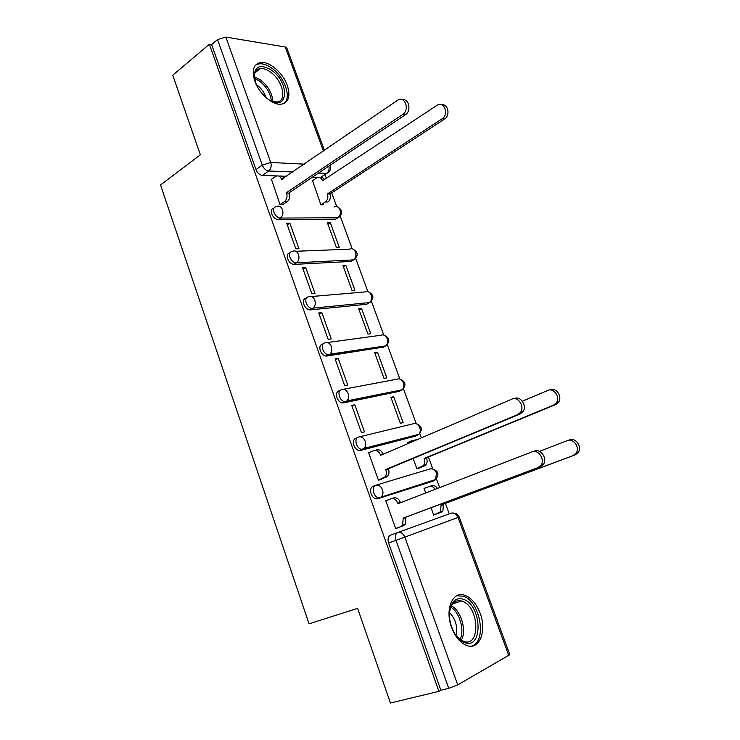 <?xml version="1.0" encoding="UTF-8"?>
<svg xmlns="http://www.w3.org/2000/svg" width="740" height="740" viewBox="0 0 740 740"><rect width="100%" height="100%" fill="white"/><g stroke="black" fill="none" stroke-linecap="round" stroke-linejoin="round"><path stroke-width="1.11" d="M375.088 485.505L373.016 486.346C370.666 487.466 370.046 489.963 371.138 493.83C372.211 496.568 373.783 498.242 375.828 498.843L377.446 498.806L380.009 497.789L378.399 497.826C376.346 497.224 374.782 495.55 373.7 492.803C372.599 488.927 373.219 486.43 375.569 485.31C378.519 484.534 380.822 485.986 382.46 489.658C383.32 492.368 383.061 494.662 381.683 496.54L380.009 497.789L434.01 480.713L435.647 479.52L436.452 473.036C434.861 469.595 432.623 468.254 429.736 469.012L376.253 485.098M357.485 437.516L355.894 438.228C353.517 439.209 352.869 441.595 353.942 445.397C355.071 448.246 356.726 449.957 358.891 450.531L360.26 450.503L362.767 449.402L361.407 449.43C359.233 448.847 357.587 447.136 356.449 444.278C355.376 440.476 356.023 438.089 358.391 437.109C361.286 436.239 363.543 437.599 365.162 441.216C366.05 444.046 365.726 446.424 364.191 448.348L362.767 449.402L417.416 435.324L418.812 434.325C420.32 432.502 420.644 430.255 419.793 427.6C418.23 424.214 416.037 422.947 413.197 423.789L359.742 436.785M340.169 390.276L339.031 390.84C336.626 391.682 335.951 393.967 337.005 397.695C338.199 400.654 339.938 402.403 342.213 402.939L343.332 402.921L345.793 401.737L344.683 401.755C342.398 401.219 340.659 399.461 339.457 396.492C338.411 392.764 339.077 390.47 341.482 389.638C344.322 388.667 346.533 389.952 348.124 393.495C349.03 396.474 348.642 398.943 346.958 400.895L345.793 401.737L401.052 390.581L402.199 389.786C403.855 387.927 404.253 385.596 403.374 382.802C401.839 379.481 399.674 378.279 396.899 379.213L343.462 389.259M323.158 343.758L322.418 344.156C319.995 344.858 319.292 347.042 320.318 350.704C321.576 353.785 323.408 355.57 325.804 356.07L328.218 354.802C325.822 354.303 323.99 352.508 322.723 349.428C321.697 345.765 322.39 343.573 324.823 342.87C327.598 341.806 329.772 343.018 331.335 346.496C332.269 349.622 331.807 352.175 329.966 354.164L329.069 354.793L385.799 345.876C387.621 343.989 388.084 341.584 387.187 338.643C385.679 335.377 383.551 334.249 380.822 335.266L327.404 342.518M306.434 297.943L306.055 298.164C303.604 298.738 302.873 300.829 303.881 304.418C305.213 307.618 307.137 309.44 309.653 309.894L312.012 308.552C309.496 308.099 307.572 306.268 306.24 303.067C305.232 299.46 305.953 297.378 308.404 296.805C311.133 295.649 313.27 296.777 314.805 300.2C315.758 303.483 315.221 306.12 313.205 308.127L369.621 302.577C371.61 300.68 372.146 298.192 371.23 295.103C369.741 291.893 367.651 290.829 364.968 291.93L311.531 296.527M289.988 252.803L289.932 252.839C287.453 253.293 286.704 255.282 287.684 258.815C289.09 262.136 291.107 263.995 293.734 264.402L296.055 262.987C293.429 262.58 291.412 260.711 289.997 257.381C289.007 253.848 289.756 251.859 292.235 251.406C294.909 250.166 296.999 251.23 298.516 254.588C299.487 258.029 298.877 260.757 296.685 262.765L353.655 259.879C355.811 257.983 356.421 255.411 355.496 252.174C354.025 249.01 351.972 248.02 349.345 249.186L295.843 251.267M273.893 208.19C271.497 208.606 270.775 210.502 271.728 213.879C273.217 217.329 275.326 219.225 278.064 219.577L280.331 218.087C277.593 217.736 275.483 215.83 273.994 212.371C273.032 208.921 273.791 207.024 276.261 206.682L276.335 206.654C278.943 205.369 280.987 206.358 282.467 209.642C283.448 213.25 282.763 216.062 280.404 218.06L337.893 217.773C340.224 215.886 340.918 213.24 339.975 209.836C338.541 206.747 336.534 205.803 333.962 207.015M287.268 85.341C282.985 72.927 269.388 61.087 260.665 62.465C253.487 64.112 251.544 70.346 254.819 81.169C259.055 93.619 272.551 105.33 281.089 104.229C288.646 102.657 290.7 96.357 287.268 85.341M480.121 613.201C476.347 603.535 471.112 597.513 464.415 595.145C452.556 590.871 444.712 609.547 451.576 627.474C455.276 637.02 460.391 643.06 466.931 645.585C479.511 650.358 487.049 630.73 480.121 613.201M449.263 513.875L445.415 503.366M439.634 487.595L436.424 478.817M432.808 468.938L428.442 457.015M421.421 437.849L419.811 433.464M416.241 423.706L403.439 388.759M399.896 379.074L387.307 344.692M383.764 335.035L371.397 301.254M367.863 291.606L355.718 258.436M352.185 248.779L340.252 216.21M336.719 206.553L331.557 192.465M326.479 178.599L325.017 174.594M390.415 703L438.922 691.354L209.374 44.233L172.753 75.221L200.355 154.827L160.524 184.963L309.043 623.829L357.605 608.363L390.415 703M508.805 655.612L458.042 517.436L459.216 517.001L509.823 654.687L457.736 684.898L448.745 688.348L396.002 540.348C394.873 536.389 395.456 533.771 397.759 532.513L451.169 513.181C454.129 512.505 456.423 513.921 458.042 517.436L404.845 537.129L457.736 684.898M438.922 691.354L440.883 690.244L448.745 688.348M317.802 177.443L312.308 177.239M286.769 176.296L281.385 176.102M276.779 175.935L262.376 175.399L268.666 170.996C265.9 170.542 263.773 168.59 262.284 165.14L217.532 39.59L225.848 37.083L285.205 46.981L286.833 48.035L324.471 150.433M217.532 39.59L211.621 44.585L209.374 44.233M271.469 179.321L280.025 204.554L283.124 204.323M312.539 180.69L320.92 204.897L323.759 204.684M330.345 222.758L327.422 222.796L336.358 247.364L339.262 247.253L330.345 222.758L327.959 224.257M289.867 223.175L286.685 223.212L295.834 248.834L298.997 248.714L289.867 223.175L287.277 224.849M345.848 265.336L342.953 265.503L352.018 290.413L354.895 290.173L345.848 265.336L343.416 266.77M305.74 267.584L302.595 267.76L311.873 293.762L315.009 293.502L305.74 267.584L303.095 269.175M361.573 308.515L358.706 308.811L367.9 334.082L370.749 333.703L361.573 308.515L359.094 309.875M321.854 312.641L318.727 312.964L328.153 339.355L331.252 338.939L321.854 312.641L319.153 314.158M377.52 352.305L374.69 352.74L384.005 378.371L386.826 377.853L377.52 352.305L374.995 353.591M338.199 358.373L335.109 358.845L344.674 385.623L347.745 385.059L338.199 358.373L335.451 359.797M393.699 396.723L390.896 397.297L400.349 423.299L403.134 422.632L393.699 396.723L391.118 397.926M354.793 404.78L351.731 405.409L361.435 432.595L364.478 431.864L354.793 404.78L351.981 406.112M408.536 442.187L407.333 442.502L407.768 443.695M369.843 452.353L368.603 452.677L378.454 480.269L381.396 479.205M413.133 458.449L416.925 468.873L419.617 467.893M426.647 487.512L424.011 488.354L425.694 492.988M388.426 499.796L385.734 500.656L395.743 528.674L398.647 527.454M365.125 446.858L365.754 448.625M348.096 399.128L348.808 401.126M331.326 352.111L332.121 354.34M431.79 481.583L377.446 498.806M415.593 436.11L360.26 450.503M399.609 391.266L343.332 402.921M383.82 347.032L326.654 356.06M368.233 303.409L366.689 304.251L310.226 309.894M352.832 260.387L351.047 261.433L294.039 264.402M337.607 217.949L335.618 219.197L278.092 219.577M431.059 507.733L433.742 515.114L436.406 513.995M432.308 481.25L433.011 480.352M416.121 435.657L416.62 434.889M400.062 390.785L400.423 390.137M384.171 346.588L384.43 346.07M440.883 690.244L388.602 543.012C387.483 539.072 388.084 536.463 390.396 535.205L397.759 532.513C400.803 531.829 403.161 533.364 404.845 537.129L388.602 543.012M322.492 176.277L321.197 177.452M211.621 44.585L256.003 169.599C257.492 173.031 259.611 174.964 262.376 175.399M280.016 204.527L284.493 201.548C286.87 199.541 287.573 196.729 286.593 193.131L289.349 193.186C290.33 196.775 289.627 199.578 287.259 201.576L282.745 204.582M279.072 176.185C280.987 175.556 282.588 176.25 283.882 178.285M402.43 99.761C409.026 98.355 411.588 111.019 405.437 114.682L289.201 192.761M286.436 192.705L402.773 114.386C410.025 109.955 404.882 95.451 397.75 100.15L281.625 179.302C280.238 176.185 278.277 175.204 275.761 176.351L271.108 179.561M320.901 204.869L325.322 202.011C327.681 200.087 328.384 197.404 327.432 193.945L442.085 118.798C449.208 114.589 444.222 100.733 437.211 105.191L322.585 180.68C321.216 177.692 319.292 176.749 316.794 177.85L312.197 180.921M319.976 177.646C321.872 177.101 323.445 177.813 324.684 179.792M441.706 104.803C448.144 103.609 450.512 115.616 444.518 119.075L329.966 194C330.919 197.441 330.216 200.124 327.866 202.048L325.322 202.011M329.818 193.593L327.284 193.538M256.271 84.619L254.088 75.915C255.032 65.934 260.702 63.936 271.09 69.93C290.543 82.593 288.212 113.239 268.361 99.345L266.03 97.597M271.284 101.038L276.649 101.991C287.712 101.667 282.837 80.04 270.017 71.761C266.493 69.357 263.264 68.302 260.323 68.589C256.271 69.246 254.255 72.159 254.282 77.321L254.375 78.514M256.253 84.573L256.641 84.832C261.183 88.097 264.319 92.371 266.067 97.625M284.049 103.48C291.986 97.634 284.317 76.386 271.293 67.802C266.89 64.787 262.857 63.464 259.185 63.834L255.429 65.24M463.592 599.382C481.87 605.218 483.479 649.914 464.664 642.625C460.382 641.007 456.691 637.353 453.602 631.655C448.459 620.546 448.042 611.027 452.334 603.1C455.239 598.993 458.994 597.754 463.592 599.382M456.682 636.437L463.592 641.404C480.861 647.74 479.233 606.661 462.408 601.315L461.631 601.056C457.69 599.983 454.471 601.222 451.983 604.784L449.55 611.481M449.448 612.526C455.646 619.029 457.847 626.715 456.034 635.595M471.26 646.177C487.327 642.514 480.621 601.601 463.508 596.246L456.719 595.765M378.408 480.14L385.059 476.884C386.483 474.997 386.77 472.684 385.901 469.965L385.734 469.493L388.334 468.753L388.5 469.216C389.37 471.935 389.083 474.229 387.658 476.116L379.713 479.899M374.792 450.401L376.281 450.003C379.204 449.171 381.47 450.549 383.089 454.138L383.126 454.24M514.254 398.564C520.562 395.401 527.5 406.057 522.838 411.819L520.165 413.965L388.334 468.753M385.734 469.493L517.723 414.613L520.414 412.457C525.076 406.676 518.12 395.983 511.812 399.156L380.647 455.304L380.48 454.841C378.861 451.233 376.586 449.855 373.663 450.688L368.668 452.862M416.879 468.744L423.419 465.58C424.825 463.758 425.111 461.547 424.27 458.948L424.113 458.504L553.52 405.15L556.147 403.087C560.716 397.546 553.964 387.39 547.794 390.443L522.394 401.2M415.242 440.494L412.3 440.568L407.398 442.677M413.42 440.272L417.073 439.708M550.014 389.906C556.175 386.854 562.909 396.982 558.349 402.505L555.731 404.567L426.49 457.82L426.647 458.264C427.489 460.854 427.202 463.064 425.796 464.877L421.846 466.727M417.971 468.568L424.224 466.024M426.49 457.82L424.113 458.504M395.687 528.517L400.839 526.621L402.671 525.243L403.18 518.102L405.742 517.214L405.909 517.686L405.243 524.327L403.411 525.705L395.697 528.545M391.358 498.677L393.476 497.992C396.455 497.252 398.768 498.714 400.414 502.377L400.534 502.719M534.4 451.113C540.616 448.264 547.655 458.467 543.447 464.295L540.404 466.783L405.742 517.214M403.18 518.102L538.017 467.597L541.06 465.099C545.278 459.263 538.221 449.032 531.995 451.881L398.009 503.69L397.843 503.228C396.187 499.546 393.874 498.085 390.896 498.825L385.799 500.823M569.504 439.921C575.563 437.155 582.389 446.831 578.273 452.418L575.304 454.822L443.427 504.107L442.909 510.933L441.105 512.265L433.696 514.994L440.559 511.775L441.077 504.93L573.139 455.562L576.109 453.158C580.234 447.552 573.389 437.849 567.321 440.615L539.432 451.354M435.203 489.307C433.474 486.772 431.429 485.856 429.071 486.559L424.066 488.52M429.524 486.421L431.448 485.801C433.742 485.107 435.758 485.977 437.497 488.428M443.427 504.107L441.077 504.93M320.439 177.517L326.618 173.401L318.533 173.058M293.031 172.004L268.666 170.996C271.016 168.914 271.71 166.075 270.729 162.467L304.473 164.151M323.463 151.117L285.205 46.981M225.848 37.083L270.729 162.467L262.284 165.14L256.003 169.599M431.503 481.694L434.676 480.38M414.955 436.387L417.416 435.324M398.638 391.719L402.551 389.545M382.552 347.68L386.539 345.386M366.689 304.251L370.74 301.864M351.047 261.433L355.163 258.954M335.618 219.197L339.789 216.654M328.634 172.263L326.618 173.401C328.736 171.699 329.504 169.256 328.921 166.084M329.698 165.556L330.216 166.065C331.076 169.368 329.938 171.819 326.803 173.401L320.688 177.48M286.593 193.131L289.349 193.186M284.493 201.548L287.259 201.576M281.625 179.302L282.356 179.33M402.773 114.386L405.437 114.682M323.306 180.708L322.585 180.68M329.966 194L327.432 193.945M444.518 119.075L442.085 118.798M254.273 76.84L260.008 79.587C268 85.757 272.274 93.083 272.838 101.565M271.414 101.084C270.489 93.12 266.354 86.34 259.019 80.762L254.357 78.375M451.363 605.829C461.113 610.62 467.005 630.924 461.251 640.341M460.012 639.536C464.924 630.406 459.632 612.165 450.743 607.142M385.901 469.965L388.5 469.216M383.468 478.068L386.058 477.3M380.48 454.841L383.089 454.138M517.723 414.613L520.165 413.965M426.647 458.264L424.27 458.948M555.731 404.567L553.52 405.15M403.346 518.574L405.909 517.686M400.839 526.621L403.411 525.705M397.843 503.228L400.414 502.377M538.017 467.597L540.404 466.783M441.105 512.265L438.755 513.107M443.593 504.56L441.243 505.374M575.304 454.822L573.139 455.562M278.064 219.577L280.404 218.06L337.893 217.773C343.073 213.906 342.971 210.271 337.579 206.886M293.734 264.402L296.685 262.765L353.655 259.879C358.604 255.827 358.345 252.211 352.887 249.056M309.653 309.894L313.205 308.127L369.621 302.577C374.338 298.331 373.931 294.742 368.4 291.81M325.804 356.07L329.966 354.164L385.799 345.876C390.285 341.436 389.721 337.865 384.097 335.155M342.213 402.939L346.958 400.895L402.199 389.786C406.464 385.161 405.724 381.6 399.989 379.111M358.891 450.531L364.191 448.348L418.812 434.325C422.855 429.496 421.948 425.953 416.084 423.687M375.828 498.843L435.647 479.52C439.477 474.479 438.385 470.936 432.382 468.901M459.216 517.001C458.162 514.568 456.284 513.264 453.574 513.07M330.188 165.982L329.966 165.381M254.921 72.853L260.323 68.589M254.282 77.321L254.088 75.915M452.778 603.711L461.631 601.056M451.983 604.784L452.334 603.1M385.059 476.884L387.658 476.116M520.414 412.457L522.838 411.819M425.796 464.877L423.419 465.58M558.349 402.505L556.147 403.087M402.671 525.243L405.243 524.327M541.06 465.099L543.447 464.295M442.909 510.933L440.559 511.775M578.273 452.418L576.109 453.158"/></g></svg>
